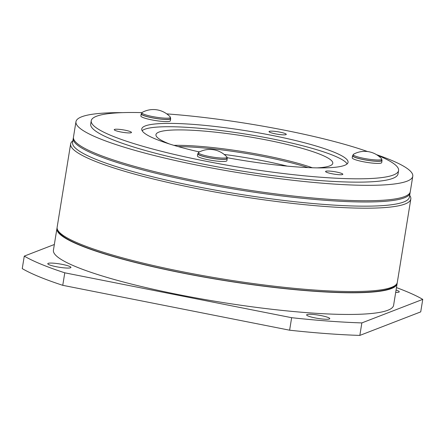 <?xml version="1.0" encoding="UTF-8"?>
<svg xmlns="http://www.w3.org/2000/svg" width="445" height="445" viewBox="0 0 445 445"><rect width="100%" height="100%" fill="white"/><g stroke="black" fill="none" stroke-linecap="round" stroke-linejoin="round"><path stroke-width="0.67" d="M57.088 227.912A172.304 24.575 9.2 0 0 56.932 228.53L53.422 250.196A172.304 24.575 9.2 0 0 199.327 298.545A172.304 24.575 9.2 0 0 387.834 310.254A172.304 24.575 9.2 0 0 393.603 305.292L397.112 283.626A172.304 24.575 9.2 0 0 397.157 282.992M56.932 228.53A172.304 24.575 9.2 0 0 202.837 276.879A172.304 24.575 9.2 0 0 391.344 288.588A172.304 24.575 9.2 0 0 397.112 283.626M396.067 290.09A11.731 1.674 -170.8 0 1 399.248 291.803A11.731 1.674 -170.8 0 1 398.853 292.143A11.731 1.674 -170.8 0 1 395.688 292.421M48.171 263.351A11.731 1.674 -170.8 0 1 61.004 264.152A11.731 1.674 -170.8 0 1 70.933 267.439A11.731 1.674 -170.8 0 1 70.538 267.779A11.731 1.674 -170.8 0 1 57.711 266.983A11.731 1.674 -170.8 0 1 47.776 263.69A11.731 1.674 -170.8 0 1 48.171 263.351M307.017 314.565A11.731 1.674 -170.8 0 1 319.844 315.36A11.731 1.674 -170.8 0 1 329.778 318.653A11.731 1.674 -170.8 0 1 329.383 318.993A11.731 1.674 -170.8 0 1 316.551 318.192A11.731 1.674 -170.8 0 1 306.622 314.904A11.731 1.674 -170.8 0 1 307.017 314.565M198.259 151.712A89.567 12.777 -170.8 0 1 199.66 151.828M224.208 154.454A89.567 12.777 -170.8 0 1 287.259 166.13M57.917 230.432A171.453 24.453 9.2 0 0 208.872 277.825A171.453 24.453 9.2 0 0 390.526 288.427A171.453 24.453 9.2 0 0 395.577 285.123M409.678 195.355A172.304 24.575 -170.8 0 1 410.813 199.032A172.304 24.575 -170.8 0 1 405.045 203.994A172.304 24.575 -170.8 0 1 216.537 192.285A172.304 24.575 -170.8 0 1 70.633 143.935A172.304 24.575 -170.8 0 1 72.869 140.804M410.813 199.032L397.313 282.375A172.304 24.575 -170.8 0 1 391.544 287.337A172.304 24.575 -170.8 0 1 203.037 275.627A172.304 24.575 -170.8 0 1 57.132 227.278L70.633 143.935M410.118 192.29A170.602 24.33 -170.8 0 1 410.073 192.924L409.4 197.096A170.602 24.33 -170.8 0 1 403.687 202.008A170.602 24.33 -170.8 0 1 217.043 190.416A170.602 24.33 -170.8 0 1 72.585 142.545L73.264 138.373A170.602 24.33 -170.8 0 1 73.419 137.761M178.167 146.577A89.567 12.777 -170.8 0 1 307.94 167.593M410.073 192.924A170.602 24.33 -170.8 0 1 404.36 197.841A170.602 24.33 -170.8 0 1 217.722 186.244A170.602 24.33 -170.8 0 1 73.264 138.373M359.838 335.408L420.725 311.878L422.75 299.374L361.863 322.909L359.838 335.408A213.25 30.416 -170.8 0 1 289.617 330.201L62.756 285.317A213.25 30.416 -170.8 0 1 22.25 268.619L24.275 256.114A213.25 30.416 -170.8 0 0 64.781 272.813L62.756 285.317M396.467 287.603A213.25 30.416 -170.8 0 1 422.75 299.374M361.863 322.909A213.25 30.416 -170.8 0 1 291.642 317.697L289.617 330.201M291.642 317.697L64.781 272.813M54.346 244.494L24.275 256.114M376.542 154.665A170.602 24.33 -170.8 0 1 412.776 176.259A170.602 24.33 -170.8 0 1 407.064 181.171A170.602 24.33 -170.8 0 1 220.42 169.578A170.602 24.33 -170.8 0 1 75.962 121.708A170.602 24.33 -170.8 0 1 81.674 116.796A170.602 24.33 -170.8 0 1 122.308 112.641M412.776 176.259L410.279 191.678A170.602 24.33 -170.8 0 1 404.566 196.59A170.602 24.33 -170.8 0 1 217.922 184.998A170.602 24.33 -170.8 0 1 73.464 137.127L75.962 121.708M169.45 143.974A89.567 12.777 -170.8 0 1 155.956 134.663A89.567 12.777 -170.8 0 1 158.954 132.082A89.567 12.777 -170.8 0 1 256.943 138.173A89.567 12.777 -170.8 0 1 332.782 163.304A89.567 12.777 -170.8 0 1 329.784 165.879A89.567 12.777 -170.8 0 1 317.035 167.882M173.917 145.343A89.567 12.777 -170.8 0 1 312.362 167.765M141.71 113.514A14.93 2.13 9.2 0 0 141.21 113.942L140.876 116.028A14.93 2.13 9.2 0 0 150.95 119.722A14.93 2.13 9.2 0 0 167.604 121.568A14.93 2.13 9.2 0 0 170.346 120.801L170.68 118.715A14.93 2.13 9.2 0 0 170.34 118.148M141.21 113.942A14.93 2.13 9.2 0 0 151.283 117.636A14.93 2.13 9.2 0 0 167.937 119.483A14.93 2.13 9.2 0 0 170.68 118.715M342.544 174.535A8.744 1.246 -170.8 0 1 332.977 173.939A8.744 1.246 -170.8 0 1 325.573 171.486A8.744 1.246 -170.8 0 1 325.868 171.236A8.744 1.246 -170.8 0 1 335.435 171.831A8.744 1.246 -170.8 0 1 342.839 174.284A8.744 1.246 -170.8 0 1 342.544 174.535M131.197 132.721A8.744 1.246 -170.8 0 1 121.635 132.126A8.744 1.246 -170.8 0 1 114.232 129.673A8.744 1.246 -170.8 0 1 114.521 129.423A8.744 1.246 -170.8 0 1 124.088 130.012A8.744 1.246 -170.8 0 1 131.492 132.465A8.744 1.246 -170.8 0 1 131.197 132.721M285.996 134.64A8.744 1.246 -170.8 0 1 276.428 134.045A8.744 1.246 -170.8 0 1 269.025 131.592A8.744 1.246 -170.8 0 1 269.32 131.342A8.744 1.246 -170.8 0 1 278.882 131.937A8.744 1.246 -170.8 0 1 286.285 134.39A8.744 1.246 -170.8 0 1 285.996 134.64M377.594 155.338A155.672 22.206 -170.8 0 1 398.575 170.541A155.672 22.206 -170.8 0 1 393.363 175.018A155.672 22.206 -170.8 0 1 223.056 164.444A155.672 22.206 -170.8 0 1 91.236 120.762A155.672 22.206 -170.8 0 1 96.448 116.278A155.672 22.206 -170.8 0 1 141.905 112.624M166.775 113.892A155.672 22.206 -170.8 0 1 367.57 151.55M398.575 170.541L398.036 173.873A155.672 22.206 -170.8 0 1 392.824 178.356A155.672 22.206 -170.8 0 1 222.517 167.776A155.672 22.206 -170.8 0 1 90.697 124.094L91.236 120.762M142.155 130.719A104.492 14.902 -170.8 0 1 144.72 129.267A104.492 14.902 -170.8 0 1 253.216 135.347A104.492 14.902 -170.8 0 1 347.122 163.916M199.371 151.973A104.492 14.902 -170.8 0 1 141.76 128.944A104.492 14.902 -170.8 0 1 145.259 125.935A104.492 14.902 -170.8 0 1 259.574 133.033A104.492 14.902 -170.8 0 1 348.057 162.353A104.492 14.902 -170.8 0 1 344.558 165.362A104.492 14.902 -170.8 0 1 226.956 157.663M141.833 112.78L141.632 114.009A14.501 2.069 9.2 0 0 144.097 115.628A14.501 2.069 9.2 0 0 159.989 118.982A14.501 2.069 9.2 0 0 170.263 118.648L170.463 117.419A14.501 2.069 9.2 0 0 170.29 117.018A23.029 23.029 0 0 0 142.116 112.457A14.501 2.069 9.2 0 0 141.833 112.78A14.501 2.069 9.2 0 0 144.291 114.393A14.501 2.069 9.2 0 0 164.177 118.109A14.501 2.069 9.2 0 0 170.463 117.419M353.174 154.593L352.98 155.828A14.501 2.069 9.2 0 0 368.321 160.395A14.501 2.069 9.2 0 0 381.604 160.461L381.804 159.232A14.501 2.069 9.2 0 0 381.771 159.026A14.501 2.069 9.2 0 0 381.638 158.832A23.029 23.029 0 0 0 353.464 154.27A14.501 2.069 9.2 0 0 353.174 154.593A14.501 2.069 9.2 0 0 353.208 154.799A14.501 2.069 9.2 0 0 368.521 159.165A14.501 2.069 9.2 0 0 381.804 159.232M198.381 152.674L198.181 153.903A14.501 2.069 9.2 0 0 209.128 157.725A14.501 2.069 9.2 0 0 225.381 159.182A14.501 2.069 9.2 0 0 226.811 158.542L227.011 157.313A14.501 2.069 9.2 0 0 226.839 156.913A23.029 23.029 0 0 0 198.67 152.346A14.501 2.069 9.2 0 0 198.381 152.674A14.501 2.069 9.2 0 0 206.447 155.883A14.501 2.069 9.2 0 0 225.582 157.947A14.501 2.069 9.2 0 0 227.011 157.313M353.057 155.327A14.93 2.13 9.2 0 0 352.557 155.756L352.218 157.841A14.93 2.13 9.2 0 0 353.536 158.993A14.93 2.13 9.2 0 0 369.906 162.809A14.93 2.13 9.2 0 0 381.688 162.614L382.027 160.528A14.93 2.13 9.2 0 0 381.688 159.961M352.557 155.756A14.93 2.13 9.2 0 0 353.875 156.907A14.93 2.13 9.2 0 0 370.246 160.723A14.93 2.13 9.2 0 0 382.027 160.528M198.264 153.403A14.93 2.13 9.2 0 0 197.764 153.837L197.424 155.917A14.93 2.13 9.2 0 0 210.735 160.228A14.93 2.13 9.2 0 0 226.894 160.695L227.234 158.609A14.93 2.13 9.2 0 0 226.894 158.042M197.764 153.837A14.93 2.13 9.2 0 0 211.069 158.142A14.93 2.13 9.2 0 0 227.234 158.609"/></g></svg>
